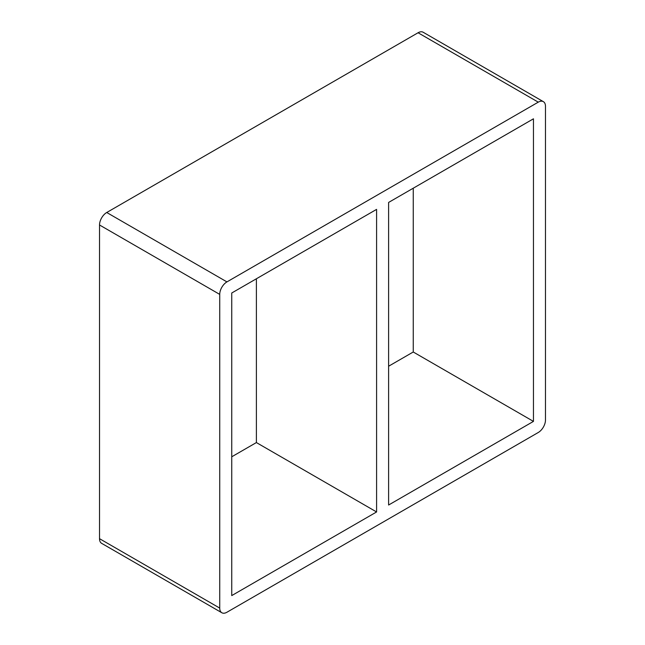 <?xml version="1.0" encoding="UTF-8"?>
<svg xmlns="http://www.w3.org/2000/svg" width="645" height="645" viewBox="0 0 645 645"><rect width="100%" height="100%" fill="white"/><g stroke="black" fill="none" stroke-linecap="round" stroke-linejoin="round"><path stroke-width="0.97" d="M388.613 505.019L388.613 202.433L533.455 118.809L533.455 421.395L388.613 505.019M256.387 278.777L256.387 442.567L376.591 511.961L231.749 595.585L231.749 292.999L376.591 209.375L376.591 511.961M388.613 366.223L413.251 352.001L533.455 421.395M231.749 456.789L256.387 442.567M413.251 352.001L413.251 188.211M221.84 612.75L101.636 543.348A10.199 5.886 -60 0 1 99.523 538.68L99.523 224.992A10.199 5.886 -60 0 1 106.731 212.503L418.065 32.758A10.199 5.886 -60 0 1 423.16 32.25L543.364 101.652A10.199 5.886 120 0 0 538.269 102.152L226.935 281.897A10.199 5.886 120 0 0 219.727 294.394L219.727 608.082A10.199 5.886 120 0 0 221.84 612.75A10.199 5.886 120 0 0 226.935 612.242L538.269 432.497A10.199 5.886 120 0 0 545.476 420.008L545.476 106.32A10.199 5.886 120 0 0 543.364 101.652M219.727 294.394L99.523 224.992M106.731 212.503L226.935 281.897M418.065 32.758L538.269 102.152M99.523 538.68L219.727 608.082"/></g></svg>
